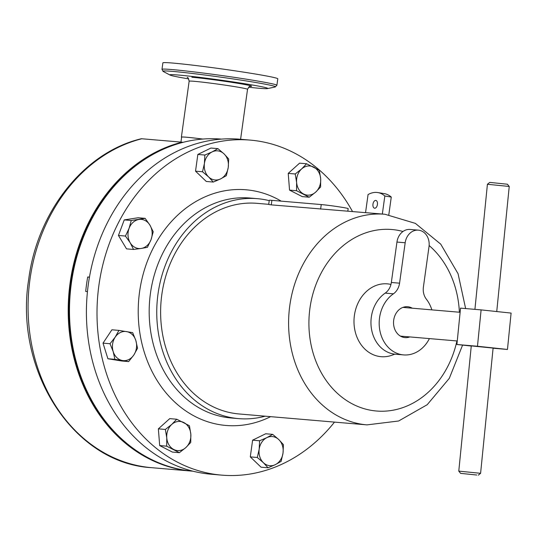<?xml version="1.0" encoding="UTF-8"?>
<svg xmlns="http://www.w3.org/2000/svg" width="538" height="538" viewBox="0 0 538 538"><rect width="100%" height="100%" fill="white"/><g stroke="black" fill="none" stroke-linecap="round" stroke-linejoin="round"><path stroke-width="0.81" d="M180.936 142.086L181.622 137.143A29.24 1.056 7.9 0 1 186.747 137.257A29.24 1.056 7.9 0 1 202.772 139.06M150.062 156.074A166.074 137.062 94.9 0 0 70.929 282.894A166.074 137.062 94.9 0 0 125.616 442.411M192.449 471.16A166.659 137.546 -85.1 0 1 191.804 471.113A166.659 137.546 -85.1 0 1 70.122 282.786A166.659 137.546 -85.1 0 1 181.992 142.173L141.4 138.73C84.365 152.106 37.351 211.34 28.702 279.33C13.84 370.467 73.598 463.467 151.669 467.683A166.659 137.546 -85.1 0 1 29.98 279.363A166.659 137.546 -85.1 0 1 141.85 138.743M183.068 142.335L181.992 142.173M221.374 139.107A166.659 137.546 94.9 0 0 71.406 282.894A166.659 137.546 94.9 0 0 193.028 471.214M89.436 277.258L87.707 276.976A166.659 137.546 94.9 0 0 86.571 284.192A166.659 137.546 94.9 0 0 85.697 291.448L87.459 291.596M87.707 276.976L89.456 277.124M493.097 348.073L471.281 345.9M493.084 348.22L507.469 349.451L477.475 346.25L456.91 344.495L471.268 346.028M456.91 344.495L460.541 308.133L481.106 309.888L477.475 346.25M507.469 349.451L511.1 313.082L481.106 309.888M476.803 475.027L460.609 473.366L476.803 475.027M460.609 473.366L458.78 471.127L480.595 473.305L493.104 348.046M487.415 184.278L489.654 182.443L491.207 182.55L507.401 184.218L509.237 186.457L487.415 184.278L474.926 309.357M334.508 422.108A168.118 138.75 -85.1 0 1 221.69 475.128A168.118 138.75 -85.1 0 1 98.931 285.153A168.118 138.75 -85.1 0 1 250.284 140.109A168.118 138.75 -85.1 0 1 352.484 211.481M221.69 475.128L211.091 474.22A168.118 138.75 -85.1 0 1 88.34 284.246A168.118 138.75 -85.1 0 1 239.692 139.208L250.284 140.109M265.147 416.19A110.371 91.09 -85.1 0 1 238.61 418.618A110.371 91.09 -85.1 0 1 158.017 293.896A110.371 91.09 -85.1 0 1 257.386 198.67A110.371 91.09 -85.1 0 1 269.235 200.64M394.825 354.152L392.289 355.107A36.55 30.162 -85.1 0 1 354.407 315.389A36.55 30.162 -85.1 0 1 390.951 284.441M462.586 345.1L449.304 378.335L427.199 404.717L398.638 420.998L366.99 424.879A105.697 87.23 -85.1 0 1 289.814 305.443A105.697 87.23 -85.1 0 1 384.966 214.258L271.266 204.87L268.697 204.48L269.282 200.297A14.909 0.538 7.9 0 1 271.898 200.351L321.247 204.568A14.909 0.538 7.9 0 1 337.83 206.653A14.909 0.538 7.9 0 1 348.173 208.609L347.83 211.084M366.99 424.879L239.006 413.957A105.697 87.23 -85.1 0 1 161.83 294.521A105.697 87.23 -85.1 0 1 256.982 203.33L268.718 204.332M374.656 208.226A3.948 2.226 99.3 0 1 374.556 208.213A3.948 2.226 99.3 0 1 372.989 204.043A3.948 2.226 99.3 0 1 375.739 200.412A3.948 2.226 99.3 0 1 375.833 200.425A3.948 2.226 99.3 0 1 377.407 204.595A3.948 2.226 99.3 0 1 374.656 208.226M365.558 212.597L368.059 194.568A40.175 22.636 99.3 0 1 377.824 192.564A40.175 22.636 99.3 0 1 384.838 196L382.336 214.03M377.824 192.564L384.26 193.619A40.175 22.636 99.3 0 1 391.274 197.056L384.838 196M391.274 197.056L388.826 214.682M412.249 308.2A15.494 12.791 94.9 0 0 393.708 320.09A15.494 12.791 94.9 0 0 409.795 336.923M431.859 309.875A32.865 27.122 94.9 0 0 426.399 299.236A14.62 12.065 -85.1 0 1 423.399 287.084L429.008 246.666A14.62 12.065 94.9 0 0 418.335 230.15A14.62 12.065 94.9 0 0 405.175 242.759L399.566 283.176A14.62 12.065 -85.1 0 1 393.406 293.822A32.865 27.122 94.9 0 0 379.552 317.77A32.865 27.122 94.9 0 0 403.547 354.905A32.865 27.122 94.9 0 0 429.405 338.597M418.335 230.15L410.111 229.444A14.62 12.065 94.9 0 0 396.95 242.06L391.341 282.47A14.62 12.065 -85.1 0 1 385.181 293.123A32.865 27.122 94.9 0 0 371.328 317.07A32.865 27.122 94.9 0 0 395.322 354.206L403.547 354.905M217.924 148.643L212.12 151.904L204.844 155.045L204.42 163.465L202.523 171.756L208.643 176.968L213.283 182.066L220.56 178.925L226.364 175.664L228.253 167.372L228.684 158.952L224.037 153.861L217.924 148.643L210.923 148.044L197.849 154.446L204.844 155.045M202.523 171.756L195.529 171.158L206.289 181.467L213.283 182.066M195.529 171.158L197.849 154.446M208.643 176.968A14.62 12.065 -85.1 0 1 204.42 163.465A14.62 12.065 -85.1 0 1 212.12 151.904A14.62 12.065 -85.1 0 1 224.037 153.861A14.62 12.065 94.9 0 1 228.253 167.372A14.62 12.065 -85.1 0 1 220.56 178.925A14.62 12.065 -85.1 0 1 208.643 176.968M319.283 170.264L306.593 163.76L301.636 168.932L295.221 173.982L296.613 182.409L296.539 190.708L309.236 197.211L315.651 192.16L320.601 186.989L320.675 178.69L319.283 170.264M309.236 197.211L302.235 196.612L289.545 190.109L288.22 173.384L299.592 163.162L306.593 163.76M289.545 190.109L296.539 190.708M288.22 173.384L295.221 173.982M296.613 182.409A14.62 12.065 -85.1 0 1 301.636 168.932A14.62 12.065 -85.1 0 1 313.667 167.076A14.62 12.065 -85.1 0 1 320.675 178.69A14.62 12.065 94.9 0 1 315.651 192.16A14.62 12.065 -85.1 0 1 303.62 194.016A14.62 12.065 -85.1 0 1 296.613 182.409M268.045 467.791L275.315 464.65L281.125 461.389L283.015 453.097L283.439 444.677L278.798 439.586L272.685 434.368L266.882 437.636L259.605 440.77L259.181 449.19L257.285 457.482L263.398 462.7L268.045 467.791L261.051 467.192L250.291 456.883L257.285 457.482M250.291 456.883L252.611 440.171L259.605 440.77M252.611 440.171L265.685 433.769L272.685 434.368M278.798 439.586A14.62 12.065 -85.1 0 1 283.015 453.097A14.62 12.065 -85.1 0 1 275.315 464.65A14.62 12.065 -85.1 0 1 263.398 462.7A14.62 12.065 94.9 0 1 259.181 449.19A14.62 12.065 -85.1 0 1 266.882 437.636A14.62 12.065 -85.1 0 1 278.798 439.586M166.686 446.17L179.376 452.673L185.798 447.623L190.748 442.451L190.822 434.153L189.423 425.726L176.733 419.223L171.783 424.395L165.361 429.445L166.76 437.871L166.686 446.17L159.685 445.572L158.367 428.847L165.361 429.445M179.376 452.673L172.382 452.075L159.685 445.572M158.367 428.847L169.739 418.625L176.733 419.223M190.822 434.153A14.62 12.065 -85.1 0 1 185.798 447.623A14.62 12.065 -85.1 0 1 173.767 449.486A14.62 12.065 -85.1 0 1 166.76 437.871A14.62 12.065 94.9 0 1 171.783 424.395A14.62 12.065 -85.1 0 1 183.814 422.538A14.62 12.065 -85.1 0 1 190.822 434.153M110.021 343.735L113.188 351.596L114.89 359.337L128.656 361.59L133.834 354.986L137.54 348.247L135.838 340.514L132.671 332.652L118.911 330.393L115.199 337.131L110.021 343.735L103.02 343.136L111.911 329.794L118.911 330.393M128.656 361.59L121.655 360.991L107.896 358.738L103.02 343.136M107.896 358.738L114.89 359.337M133.834 354.986A14.62 12.065 -85.1 0 1 122.509 360.527A14.62 12.065 -85.1 0 1 113.188 351.596A14.62 12.065 -85.1 0 1 115.199 337.131A14.62 12.065 94.9 0 1 126.524 331.583A14.62 12.065 -85.1 0 1 135.838 340.514A14.62 12.065 -85.1 0 1 133.834 354.986M131.245 220.499L129.08 228.341L125.441 236.054L130.223 242.82L133.532 249.464L141.212 248.455L147.425 247.319L151.064 239.605L153.229 231.764L149.914 225.119L145.132 218.354L131.245 220.499L124.244 219.901L138.138 217.756L145.132 218.354M133.532 249.464L126.538 248.865L118.447 235.456L124.244 219.901M118.447 235.456L125.441 236.054M141.212 248.455A14.62 12.065 -85.1 0 1 130.223 242.82A14.62 12.065 -85.1 0 1 129.08 228.341A14.62 12.065 -85.1 0 1 138.925 219.491A14.62 12.065 94.9 0 1 149.914 225.119A14.62 12.065 -85.1 0 1 151.064 239.605A14.62 12.065 -85.1 0 1 141.212 248.455M276.895 85.293L277.796 78.81A58.01 2.091 -172.1 0 0 237.567 71.211A58.01 2.091 -172.1 0 0 173.048 63.087A58.01 2.091 -172.1 0 0 162.879 62.865L161.985 69.348L163.175 71.433A56.813 2.044 -172.1 0 1 172.886 71.413A56.813 2.044 -172.1 0 1 238.724 79.772A56.813 2.044 -172.1 0 1 275.18 86.974L276.895 85.293A58.01 2.091 -172.1 0 0 236.666 77.694A58.01 2.091 -172.1 0 0 172.153 69.57A58.01 2.091 -172.1 0 0 161.985 69.348M248.596 87.21A49.449 1.782 -172.1 0 0 259.148 88.266A49.449 1.782 -172.1 0 0 267.547 88.595A49.449 1.782 -172.1 0 0 235.826 82.327A49.449 1.782 -172.1 0 0 178.529 75.051A49.449 1.782 -172.1 0 0 170.075 75.071A49.449 1.782 -172.1 0 0 188.69 78.898M202.819 139.053A29.469 1.063 -172.1 0 0 186.551 137.224A29.469 1.063 -172.1 0 0 181.387 137.116A29.469 1.063 -172.1 0 0 181.602 137.277M238.61 418.618L231.037 417.972A110.371 91.09 -85.1 0 1 150.452 293.25A110.371 91.09 -85.1 0 1 249.814 198.024L257.386 198.67M270.634 416.654A118.266 97.607 -85.1 0 1 173.922 401.301A118.266 97.607 -85.1 0 1 139.571 291.811A118.266 97.607 -85.1 0 1 281.199 201.145M456.923 340.944A91.077 75.165 -85.1 0 1 368.18 409.741A91.077 75.165 -85.1 0 1 309.955 308.099A91.077 75.165 -85.1 0 1 402.996 231.481M429.129 245.53A91.077 75.165 -85.1 0 1 459.378 312.222M320.621 209.087L321.247 204.568M271.266 204.87L271.898 200.351M405.175 242.759L396.95 242.06M399.566 283.176L391.341 282.47M393.406 293.822L385.181 293.123M250.385 86.315C250.049 85.589 249.101 86.584 247.534 89.301A29.469 1.063 -172.1 0 0 227.09 85.441A29.469 1.063 -172.1 0 0 194.312 81.312A29.469 1.063 -172.1 0 0 189.147 81.198L181.387 137.116M250.15 86.356A33.1 1.19 -172.1 0 0 233.169 82.563A33.1 1.19 -172.1 0 0 191.858 77.237M191.804 471.113L151.669 467.683M400.44 336.122L457.266 340.978M402.895 307.4L460.125 312.289M478.356 475.135L480.595 473.305M496.742 311.556L509.237 186.457M458.78 471.127L471.281 345.873M465.632 308.563L458.067 273.728L440.736 244.151L415.397 223.391L384.966 214.258M267.547 88.595L275.18 86.974M187.217 77.553C187.735 76.947 188.381 78.158 189.147 81.198M247.534 89.301L240.594 139.281M170.075 75.071L163.175 71.433"/></g></svg>
